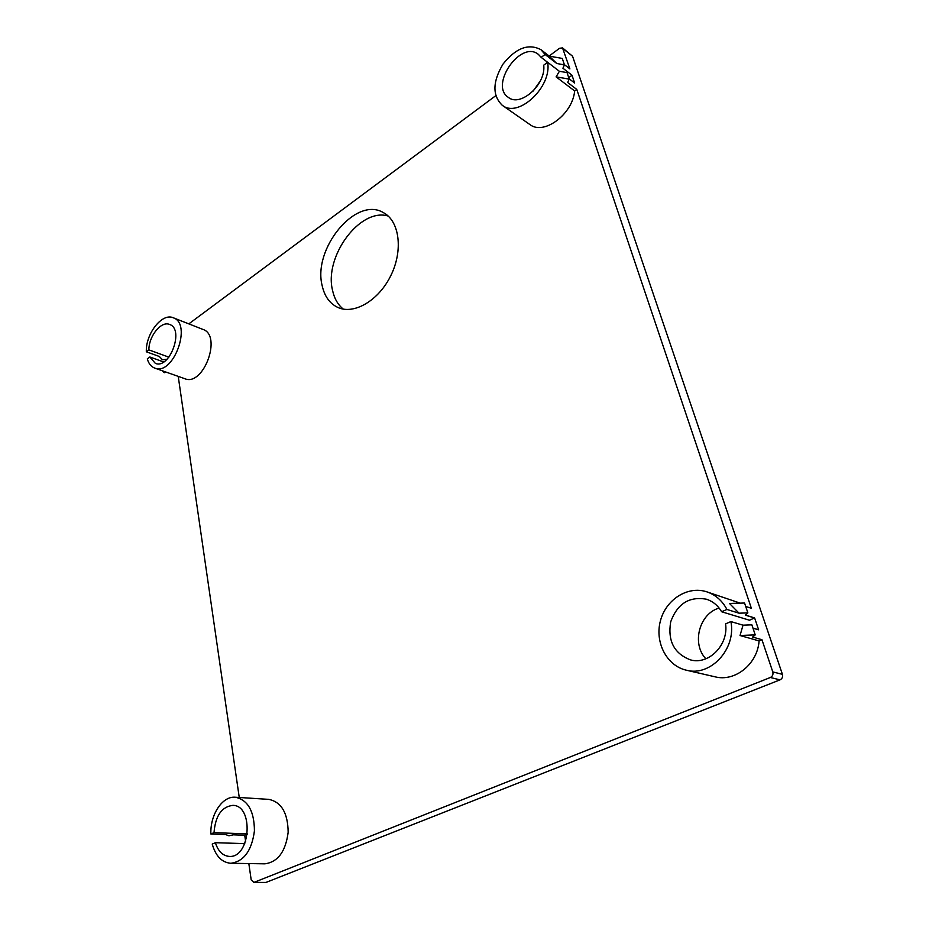<?xml version="1.0" encoding="UTF-8"?>
<svg xmlns="http://www.w3.org/2000/svg" width="929" height="929" viewBox="0 0 929 929"><rect width="100%" height="100%" fill="white"/><g stroke="black" fill="none" stroke-linecap="round" stroke-linejoin="round"><path stroke-width="1.39" d="M247.369 834.114L244.722 835.252L233.249 834.823L228.952 835.798L225.596 834.544L210.883 834.01C210.07 814.663 222.379 795.944 235.281 797.221C247.915 799.927 254.291 811.156 254.43 830.909C251.771 850.685 243.897 861.473 230.798 863.273C221.834 862.495 215.644 856.097 212.23 844.066L215.377 842.708C218.152 851.312 222.809 855.876 229.335 856.41C250.667 858.117 254 805.083 232.796 805.373C221.648 806.744 215.389 815.825 214.018 832.639L210.883 834.01M230.798 863.273L264.823 863.831C277.887 862.077 285.667 851.545 288.164 832.256C287.874 812.991 281.417 802.029 268.795 799.37L235.281 797.221M248.833 863.575L251.202 879.937L253.942 882.399L770.362 677.485C772.58 676.324 773.381 674.466 772.789 671.911L761.954 639.733L759.086 640.917L740.041 635.517L755.219 634.879L752.618 637.05L761.954 639.733M740.216 603.142L706.702 591.796C687.599 585.549 665.803 599.635 660.391 620.967C654.643 642.206 666.65 665.768 686.322 670.192C710.371 676.939 736.43 649.069 730.902 621.582L743.014 625.182L740.041 635.517M686.322 670.192L715.028 676.811C734.99 682.107 757.541 664.119 759.086 640.917M745.708 606.463L751.364 608.263L576.793 89.439L574.656 90.961L556.099 76.875L569.21 79.104L567.654 82.472L576.793 89.439M556.808 63.52L564.437 64.856L562.289 58.434L549.271 56.123L556.808 63.52L545.068 54.451L540.992 49.725C528.555 43.152 515.897 47.948 503.007 64.101C492.509 81.822 492.265 95.548 502.264 105.279L529.855 124.509C543.57 135.657 572.589 114.464 574.656 90.961M564.367 64.624L569.883 68.909L562.533 47.913L559.572 48.262L549.132 56.019M495.738 95.71L188.819 323.873M163.643 361.962L149.836 357.003L147.281 358.896C148.686 363.68 151.183 366.746 154.76 368.105L184.813 378.707C203.439 386.824 222.345 335.485 202.94 329.412L173.235 317.764C162.099 312.608 145.609 333.708 146.329 351.777L159.312 356.469L162.447 359.755L167.011 359.256M178.229 376.384L239.252 797.477M322.142 285.551C312.632 248.705 355.888 195.798 383.445 212.648C399.516 221.044 403.314 250.203 390.946 275.344C378.788 300.601 353.961 315.024 337.738 307.394C329.679 303.516 324.488 296.246 322.142 285.551M743.014 625.182L751.863 624.845L755.219 634.879M753.001 628.248L758.633 629.816L752.966 628.132M758.621 629.804L754.65 618.017L745.313 615.126L747.868 612.896L739.043 613.186L726.919 609.447C722.216 600.622 715.481 594.734 706.702 591.796M726.919 609.447L721.624 611.746L749.471 620.224L754.615 617.924L745.383 615.068M747.868 612.896L744.559 603.014L729.486 603.455L739.043 613.186M556.099 76.875L559.386 71.289L567.038 72.601L569.21 79.104M569.105 78.814L574.633 82.971L569.082 78.721M572.043 75.272L562.916 68.223L572.009 75.226L568.734 77.676M559.386 71.289L547.634 62.278C552.244 86.954 518.185 118.552 502.264 105.279M244.722 835.241L245.628 841.453M253.35 882.527L265.973 882.434L780.023 679.854C782.23 678.704 783.031 676.869 782.427 674.338L572.554 56.216L562.533 47.913M574.61 82.96L572.032 75.284M343.254 309.09C337.877 304.735 334.312 298.499 332.547 290.359C323.884 256.683 359.987 207.376 388.194 216.051M545.068 54.451L541.166 57.366L538.414 54.405C520.774 39.668 489.2 85.34 508.349 97.371C520.403 107.485 546.264 84.342 543.709 65.181L547.634 62.278M540.411 80.788L533.176 91.065M547.599 62.301L541.166 57.366M154.76 368.105C173.258 376.21 192.535 323.768 173.235 317.764M149.836 357.003L155.352 363.367C169.67 369.649 184.557 329.063 169.601 324.465C161.24 320.644 148.814 336.031 148.872 349.885L146.329 351.777M168.892 357.166L148.872 349.885M564.437 64.856L562.916 68.223M166.396 372.204L164.259 372.703L162.412 370.799M721.624 611.746C717.943 605.499 712.868 601.318 706.423 599.217C689.26 596.174 677.357 603.699 670.692 621.803C667.533 640.917 674.14 653.61 690.502 659.892C708.722 665.164 728.766 644.9 725.572 623.87L730.902 621.582M719.139 608.077C699.293 613.581 691.362 643.692 705.866 658.8M247.393 833.894L214.018 832.639M244.791 843.613L215.377 842.708M770.362 677.485L780.023 679.854M253.942 882.399L265.973 882.434M563.102 48.749L572.554 56.216M772.789 671.911L782.427 674.338M549.62 56.39L540.992 49.725"/></g></svg>

